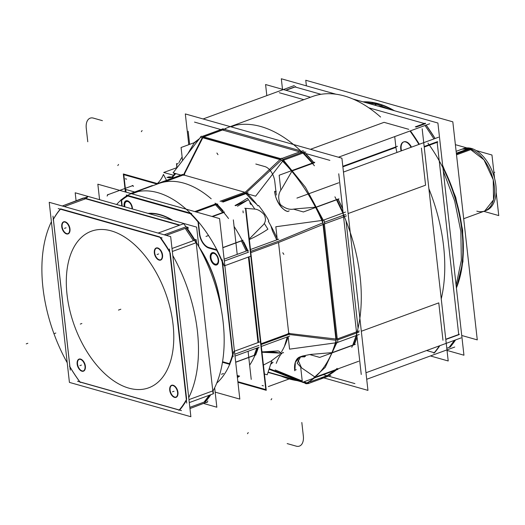 <?xml version="1.0" encoding="UTF-8"?>
<svg xmlns="http://www.w3.org/2000/svg" width="525" height="525" viewBox="0 0 525 525"><rect width="100%" height="100%" fill="white"/><g stroke="black" fill="none" stroke-linecap="round" stroke-linejoin="round"><path stroke-width="0.79" d="M362.992 101.85A113.229 65.75 69.9 0 1 382.935 105.203L379.424 106.49M389.189 109.252L376.852 104.278L378.354 103.727L376.852 104.278L364.862 102.375M282.502 89.309L281.321 78.763L335.967 94.211M352.872 98.989L437.902 123.021L463.949 355.215L447.031 350.431M435.1 138.502A156.463 90.858 -110.1 0 0 426.142 125.081A156.463 90.858 69.9 0 1 435.1 138.502A156.463 90.858 -110.1 0 0 426.142 125.081A156.463 90.858 -110.1 0 1 435.1 138.502L426.142 125.081L435.1 138.502M424.371 123.519L368.845 107.828M320.992 94.303L295.05 86.966L285.974 90.293L295.05 86.966L285.974 90.293L295.05 86.966L320.992 94.303L295.05 86.966M450.22 347.005A156.463 90.858 -110.1 0 0 455.562 339.924A156.463 90.858 69.9 0 1 450.22 347.005L446.788 348.265L450.22 347.005A156.463 90.858 -110.1 0 0 455.562 339.924A156.463 90.858 -110.1 0 1 450.22 347.005L455.562 339.924L450.22 347.005L455.562 339.924L450.22 347.005L446.788 348.265L450.22 347.005M458.712 334.497L437.154 142.321M310.518 97.23L265.584 84.532L266.825 95.616L265.584 84.532L266.825 95.616L265.584 84.532L310.518 97.23M422.166 128.789L448.212 360.977L430.421 355.95L448.212 360.977L430.421 355.95L448.212 360.977L422.166 128.789M410.406 130.85A156.463 90.858 69.9 0 1 419.357 144.263A156.463 90.858 -110.1 0 0 410.406 130.85A156.463 90.858 69.9 0 1 419.357 144.263A156.463 90.858 -110.1 0 0 410.406 130.85M421.417 148.083L425.578 185.187L348.114 213.557L425.578 185.187L348.114 213.557L425.578 185.187L421.417 148.083L425.578 185.187M396.992 152.46A17.502 10.159 69.9 0 1 395.935 147.387L342.877 166.825L395.935 147.387A17.502 10.159 69.9 0 0 396.992 152.46A17.502 10.159 69.9 0 1 395.935 147.387A17.502 10.159 69.9 0 0 396.992 152.46M395.876 146.875L394.721 136.592M384.057 122.338L310.459 149.297L384.057 122.338L310.459 149.297L384.057 122.338L408.765 129.321M401.172 148.864A9.266 5.381 -110.1 0 0 401.527 150.8A9.266 5.381 -110.1 0 1 401.172 148.864A9.266 5.381 -110.1 0 0 401.527 150.8A9.266 5.381 -110.1 0 1 401.172 148.864A9.266 5.381 -110.1 0 1 404.447 141.684A9.266 5.381 -110.1 0 1 411.462 147.157A9.266 5.381 -110.1 0 0 404.447 141.684A9.266 5.381 -110.1 0 0 401.172 148.864A9.266 5.381 -110.1 0 1 404.447 141.684A9.266 5.381 -110.1 0 1 411.462 147.157A9.266 5.381 -110.1 0 0 404.447 141.684A9.266 5.381 -110.1 0 0 401.172 148.864M279.313 92.735L303.857 99.671M434.247 352.708L426.589 350.542M438.775 302.873L361.318 331.249L438.775 302.873L361.318 331.249L438.775 302.873L442.969 340.259M439.825 345.693A156.463 90.858 69.9 0 1 434.483 352.774A156.463 90.858 -110.1 0 0 439.825 345.693A156.463 90.858 69.9 0 1 434.483 352.774A156.463 90.858 -110.1 0 0 439.825 345.693M401.1 150.951A9.266 5.381 69.9 0 1 400.7 148.477M400.824 149.572A9.266 5.381 69.9 0 1 403.456 141.986A9.266 5.381 69.9 0 1 411.042 147.308M425.296 123.178L415.295 126.847M437.784 142.091L424.22 147.059M409.986 131.001A156.463 90.858 69.9 0 1 418.937 144.421M437.476 141.645L435.98 142.19M433.985 138.908L425.033 125.488M424.062 124.156L425.558 123.611M429.699 123.782L338.441 157.211M294.368 85.529L203.109 118.958M329.864 160.355L194.526 122.102M416.102 127.07L425.178 123.749L416.102 127.07M235.535 125.239L231.092 126.866L235.535 125.239M224.431 129.308L300.661 150.852L224.431 129.308L203.72 136.894L224.431 129.308L300.661 150.852L224.431 129.308L203.72 136.894L224.431 129.308L300.661 150.852L224.431 129.308M314.403 165.775A133.816 77.707 -110.1 0 0 229.005 127.089A133.816 77.707 -110.1 0 0 222.823 129.898A133.816 77.707 -110.1 0 1 229.005 127.089L312.473 96.515A133.816 77.707 -110.1 0 1 380.605 117.042A133.816 77.707 -110.1 0 0 312.473 96.515L229.005 127.089A133.816 77.707 -110.1 0 1 314.403 165.775M224.365 129.327L222.856 129.885M312.244 163.118L302.984 153.07M302.223 152.316L303.739 151.764M305.432 153.444L313.701 162.501M314.048 162.907L312.539 163.465M185.318 113.932L230.258 126.63L185.318 113.932L188.77 144.69L185.318 113.932M230.291 126.643L341.906 158.189L367.953 390.377L323.767 377.888L367.953 390.377L341.906 158.189L230.291 126.643M328.84 375.001A133.816 77.707 -110.1 0 0 336.105 370.099A133.816 77.707 69.9 0 1 328.84 375.001A133.816 77.707 -110.1 0 0 336.105 370.099A133.816 77.707 -110.1 0 1 328.84 375.001L310.341 381.773L328.84 375.001A133.816 77.707 -110.1 0 0 336.105 370.099A133.816 77.707 -110.1 0 1 328.84 375.001A133.816 77.707 -110.1 0 0 336.105 370.099A133.816 77.707 -110.1 0 1 328.84 375.001L310.341 381.773L328.84 375.001M354.342 344.531A133.816 77.707 -110.1 0 0 357.066 337.168A133.816 77.707 69.9 0 1 354.342 344.531A133.816 77.707 -110.1 0 0 357.066 337.168A133.816 77.707 -110.1 0 1 354.342 344.531A133.816 77.707 -110.1 0 0 357.066 337.168A133.816 77.707 -110.1 0 1 354.342 344.531A133.816 77.707 -110.1 0 0 357.066 337.168A133.816 77.707 -110.1 0 1 354.342 344.531L333.493 352.17L354.342 344.531M358.063 328.217L346.014 220.795L358.063 328.217M342.635 208.53A133.816 77.707 -110.1 0 0 338.126 199.277A133.816 77.707 69.9 0 1 342.635 208.53A133.816 77.707 -110.1 0 0 338.126 199.277A133.816 77.707 -110.1 0 1 342.635 208.53A133.816 77.707 -110.1 0 0 338.126 199.277A133.816 77.707 -110.1 0 1 342.635 208.53A133.816 77.707 -110.1 0 0 338.126 199.277A133.816 77.707 -110.1 0 1 342.635 208.53M313.766 162.474A133.816 77.707 -110.1 0 0 305.543 153.477A133.816 77.707 69.9 0 1 313.766 162.474A133.816 77.707 -110.1 0 0 305.543 153.477A133.816 77.707 -110.1 0 1 313.766 162.474A133.816 77.707 -110.1 0 0 305.543 153.477A133.816 77.707 -110.1 0 1 313.766 162.474A133.816 77.707 -110.1 0 0 305.543 153.477A133.816 77.707 -110.1 0 1 313.766 162.474M281.006 376.064A133.816 77.707 -110.1 0 0 297.235 380.651A133.816 77.707 -110.1 0 1 281.006 376.064M321.057 378.394A133.816 77.707 -110.1 0 0 337.129 368.392A133.816 77.707 -110.1 0 1 321.057 378.394M336.039 370.125L327.265 375.578L334.714 370.525M335.672 369.718L337.188 369.167M351.789 347.288A133.816 77.707 -110.1 0 0 334.911 196.816A133.816 77.707 -110.1 0 1 351.789 347.288M441.249 298.882A133.816 77.707 -110.1 0 0 428.892 188.724A133.816 77.707 -110.1 0 1 441.249 298.882M342.832 213.045L336.532 199.822M336.453 199.664L337.962 199.106M338.061 199.297L342.661 208.74M345.253 214.607L343.744 215.165M357.053 337.037L354.277 344.558L352.767 345.109L356.16 335.587M356.941 332.85L358.457 332.299M342.818 166.307L397.484 146.285M461.088 337.903L365.971 372.743M438.578 137.222L343.462 172.062M361.252 374.476L338.743 173.795M445.804 339.485L458.738 334.747L445.804 339.485M437.095 141.783L424.154 146.521L437.095 141.783M459.342 334.261L445.771 339.235M439.405 345.844A156.463 90.858 69.9 0 1 433.834 353.194M450.601 346.867L449.105 347.419L454.453 340.331M457.623 335.153L459.119 334.609M454.742 347.038L366.706 379.286M323.341 374.692L354.907 383.611M188.18 131.237L189.65 144.368M295.7 86.553L285.698 90.215M295.431 86.828L293.934 87.38M394.367 110.716A113.229 65.75 69.9 0 0 373.892 102.651L370.381 103.937M442.785 166.504A113.229 65.75 69.9 0 1 456.409 287.963M456.107 285.285L461.331 260.288L460.838 231.407L454.67 200.924L443.317 171.242M427.921 143.102A113.229 65.75 69.9 0 1 456.33 287.26A113.229 65.75 -110.1 0 0 442.923 167.77A113.229 65.75 69.9 0 1 456.33 287.26A113.229 65.75 -110.1 0 0 442.923 167.77A113.229 65.75 69.9 0 1 456.33 287.26M393.035 110.342A113.229 65.75 -110.1 0 0 377.967 103.871A113.229 65.75 -110.1 0 0 363.412 101.968A113.229 65.75 69.9 0 1 377.967 103.871A113.229 65.75 69.9 0 1 393.035 110.342A113.229 65.75 -110.1 0 0 377.967 103.871A113.229 65.75 -110.1 0 0 363.412 101.968A113.229 65.75 -110.1 0 1 377.967 103.871L374.561 105.118L377.967 103.871A113.229 65.75 69.9 0 1 393.035 110.342M306.39 85.851L305.767 80.259L452.819 121.826L477.277 339.878L461.738 335.488M463.687 218.715L486.262 210.446A32.937 19.13 69.9 0 0 494.53 178.192A32.937 19.13 69.9 0 0 470.137 148.142L456.337 153.202M456.422 153.956L469.868 149.034A32.937 19.13 69.9 0 1 493.198 179.76A32.937 19.13 69.9 0 1 484.687 211.024A32.937 19.13 -110.1 0 0 493.198 179.76A32.937 19.13 -110.1 0 0 469.868 149.034A32.937 19.13 -110.1 0 0 462.026 149.166A32.937 19.13 69.9 0 1 469.868 149.034A32.937 19.13 69.9 0 1 494.301 186.014A32.937 19.13 69.9 0 1 476.838 211.155A32.937 19.13 -110.1 0 0 494.301 186.014A32.937 19.13 -110.1 0 0 469.868 149.034A32.937 19.13 69.9 0 1 494.301 186.014A32.937 19.13 69.9 0 1 476.838 211.155M486.229 210.459L484.713 211.011L493.526 199.848L493.231 179.747L483.958 159.797L469.901 149.021L471.417 148.463L469.901 149.021L462.053 149.153L463.568 148.601M456.127 151.325L463.601 148.588A32.937 19.13 69.9 0 1 472.769 148.89L456.52 154.842M455.378 144.664L466.876 147.919M476.188 150.55L491.958 155.006L494.576 178.388M483.794 211.352L498.75 215.578L496.125 192.189M300.733 367.592L302.387 382.371L337.982 369.331M337.247 369.141L317.212 376.484L337.247 369.141M359.277 330.901L336.361 339.294A133.816 77.707 69.9 0 1 305.537 383.677L305.977 383.512L305.537 383.677A133.816 77.707 69.9 0 0 336.361 339.294L359.277 330.901M329.254 374.85L327.738 375.401L335.186 370.355M336.144 369.548L337.66 368.99M354.749 344.387L353.24 344.938L356.633 335.416M357.413 332.679L358.929 332.128M330.868 375.29L307.952 383.683M268.006 372.389L302.236 382.062M299.493 380.999L268.091 372.127M308.267 383.565L304.067 381.754M302.236 381.006L275.12 369.935M306.718 383.033L303.713 381.885M302.275 381.334L269.227 368.681M237.937 382.298L266.26 390.305L245.884 208.589M125.357 191.966L123.336 173.952L158.064 183.77M217.022 204.245A104.993 60.972 69.9 0 1 223.118 210.82A104.993 60.972 -110.1 0 0 217.022 204.245A104.993 60.972 69.9 0 1 223.118 210.82A104.993 60.972 -110.1 0 0 217.022 204.245M243.652 241.835A104.993 60.972 69.9 0 1 247.616 250.182A104.993 60.972 -110.1 0 0 243.652 241.835A104.993 60.972 69.9 0 1 247.616 250.182A104.993 60.972 -110.1 0 0 243.652 241.835M249.007 256.817L258.602 342.366M258.313 347.543A104.993 60.972 69.9 0 1 256.141 353.712A104.993 60.972 -110.1 0 0 258.313 347.543A104.993 60.972 69.9 0 1 256.141 353.712A104.993 60.972 -110.1 0 0 258.313 347.543M239.597 376.097A104.993 60.972 69.9 0 1 237.405 377.56A104.993 60.972 -110.1 0 0 239.597 376.097A104.993 60.972 69.9 0 1 237.405 377.56A104.993 60.972 -110.1 0 0 239.597 376.097M172.745 177.581L171.938 178.349M172.712 177.653L172.049 178.218M225.698 128.704L202.788 137.097L225.698 128.704M173.926 174.779A133.816 77.707 69.9 0 1 174.451 173.237A133.816 77.707 69.9 0 0 173.926 174.779M176.032 169.037A133.816 77.707 69.9 0 1 176.728 167.363A133.816 77.707 69.9 0 0 176.032 169.037M178.913 162.691A133.816 77.707 69.9 0 1 182.129 156.962A133.816 77.707 69.9 0 0 178.913 162.691M224.838 129.157L223.328 129.714M182.536 160.611L181.066 147.512L194.506 142.59M193.994 143.233A133.816 77.707 -110.1 0 1 198.752 139.591A133.816 77.707 -110.1 0 0 193.994 143.233A133.816 77.707 -110.1 0 1 198.752 139.591A133.816 77.707 -110.1 0 0 193.994 143.233L187.878 153.681M305.826 152.027L282.909 160.42L200.366 137.091L201.351 136.224L202.775 136.625L203.608 136.185L183.737 175.337M199.546 138.567L194.053 142.754M183.553 174.792L202.269 137.629M184.715 174.366L163.419 182.168L184.715 174.366M184.045 174.727L182.536 175.278M166.497 180.338L163.446 174.431A43.267 32.616 -145.2 0 1 157.336 183.566M248.181 192.832L222.895 202.092M182.818 174.359L157.533 183.619M152.25 185.902L151.725 185.752M244.748 192.248L183.881 175.048M183.481 174.937L164.128 182.024L183.481 174.937M246.323 192.695L221.635 201.738L246.323 192.695L281.452 160.099L246.323 192.695L281.452 160.099L246.323 192.695L221.635 201.738L246.323 192.695L281.452 160.099M280.783 158.852L281.485 158.196L282.476 159.154L283.894 159.554L255.629 196.186L246.258 193.535M280.928 158.714L203.306 136.776M200.629 137.163L173.086 172.856L180.902 175.061M280.225 159.377L202.926 137.53M223.282 128.697L202.132 136.447M283.087 159.324L303.798 151.738L283.087 159.324M303.253 150.623L281.787 158.484L303.253 150.623M346.375 215.9L323.466 224.293L336.341 339.078L323.466 224.313A133.816 77.707 69.9 0 0 280.337 159.016A133.816 77.707 69.9 0 1 323.466 224.293L346.375 215.9M345.726 214.436L344.21 214.988M343.061 212.336L337.024 199.677M336.919 199.487L338.435 198.936M314.521 162.737L313.012 163.295M312.657 162.881L303.457 152.893M302.695 152.145L304.211 151.587M293.449 209.14L303.411 211.956L339.006 198.916M338.028 199.087L316.91 206.817L338.028 199.087M277.279 239.702L275.828 226.754L323.945 220.178L324.804 223.768L277.974 242.74M323.308 220.264L305.425 187.235L283.454 160.125M280.475 159.147L245.562 191.953L220.067 201.292L245.562 191.953M268.308 221.301A104.993 60.972 69.9 0 1 277.128 238.357A104.993 60.972 69.9 0 0 268.308 221.301A104.993 60.972 69.9 0 1 277.128 238.357A104.993 60.972 69.9 0 0 268.308 221.301M278.388 241.238L322.842 222.836L278.388 241.238L250.681 251.383L278.388 241.238L322.842 222.836L278.388 241.238L250.681 251.383L278.388 241.238L322.842 222.836M322.311 220.402A133.816 77.707 -110.1 0 0 316.076 207.316A133.816 77.707 -110.1 0 1 322.311 220.402A133.816 77.707 -110.1 0 0 316.076 207.316A133.816 77.707 -110.1 0 1 322.311 220.402M294.427 208.97C289.846 210.066 285.147 208.576 280.324 204.494C277.863 198.371 278.237 193.312 281.446 189.322C278.237 193.312 277.863 198.371 280.324 204.494C285.147 208.576 289.846 210.066 294.427 208.97C289.846 210.066 285.147 208.576 280.324 204.494C277.863 198.371 278.237 193.312 281.446 189.322C278.237 193.312 277.863 198.371 280.324 204.494C285.147 208.576 289.846 210.066 294.427 208.97M291.093 172.62L281.827 188.646L291.099 172.613M291.782 170.612A133.816 77.707 -110.1 0 0 282.863 160.893A133.816 77.707 -110.1 0 1 291.782 170.612A133.816 77.707 -110.1 0 0 282.863 160.893A133.816 77.707 -110.1 0 1 291.782 170.612M247.518 193.889A104.993 60.972 69.9 0 1 257.9 205.859A104.993 60.972 69.9 0 0 247.518 193.889A104.993 60.972 69.9 0 1 257.9 205.859A104.993 60.972 69.9 0 0 247.518 193.889M279.471 242.156L250.825 252.65L279.471 242.156M215.066 203.123A104.993 60.972 69.9 0 1 228.532 218.525A104.993 60.972 69.9 0 0 215.066 203.123M234.084 226.472A104.993 60.972 69.9 0 1 247.163 250.733A104.993 60.972 69.9 0 0 234.084 226.472M278.959 241.027L277.443 241.579M276.721 239.905L272.527 231.066L270.867 225.783M256.6 204.192L252.374 200.563L245.976 193.64M245.378 193.043L246.894 192.485M264.331 223.519L267.908 229.189A43.267 13.309 -33.4 0 1 249.349 239.525M258.523 205.419A13.381 1.404 -125.4 0 1 268.787 220.959M264.062 214.508C260.617 210.814 257.243 209.002 253.936 209.062C257.243 209.002 260.617 210.814 264.062 214.508C260.617 210.814 257.243 209.002 253.936 209.062C257.243 209.002 260.617 210.814 264.062 214.508C265.952 218.124 265.88 221.314 263.858 224.09C265.88 221.314 265.952 218.124 264.062 214.508C265.952 218.124 265.88 221.314 263.858 224.09C265.88 221.314 265.952 218.124 264.062 214.508M235.01 205.518A43.267 13.309 -33.4 0 0 247.413 198.161L254.75 209.016M237.497 206.22L247.918 199.959L235.666 205.702M289.649 336.066L261.345 346.434M278.782 239.151L250.471 249.519M258.005 342.589L248.41 257.04M288.737 333.447L278.532 242.511M288.842 334.425L261.135 344.571L288.842 334.425L336.02 340.285L288.842 334.425L336.02 340.285L288.842 334.425L261.135 344.571L288.842 334.425L336.02 340.285M288.14 333.375L337.759 339.248L337.673 342.576L336.308 342.864L322.58 220.461L345.489 212.067M336.295 342.759L289.557 349.151L288.153 336.617M337.293 339.189L324.365 223.945M359.225 334.471L337.654 342.372M337.575 339.944L358.516 332.272L337.575 339.944M345.319 214.587L324.194 222.324L345.319 214.587M307.624 383.381L306.79 383.827L305.977 383.512M305.904 383.48L302.715 382.246M302.361 382.115L269.049 369.226M307.814 383.283L325.192 367.408L336.807 342.694M273.066 362.25A104.993 60.972 69.9 0 1 270.67 364.271A104.993 60.972 69.9 0 0 273.066 362.25A104.993 60.972 69.9 0 1 270.67 364.271A104.993 60.972 69.9 0 0 273.066 362.25M307.013 382.955A133.816 77.707 -110.1 0 0 314.252 378.02A133.816 77.707 -110.1 0 1 307.013 382.955A133.816 77.707 -110.1 0 0 314.252 378.02A133.816 77.707 -110.1 0 1 307.013 382.955M315.217 377.212L301.462 367.776L315.217 377.212L301.462 367.776L297.57 359.041M310.741 354.421L332.305 352.603A133.816 77.707 -110.1 0 0 335.777 342.832A133.816 77.707 -110.1 0 1 332.305 352.603A133.816 77.707 -110.1 0 0 335.777 342.832A133.816 77.707 -110.1 0 1 332.305 352.603L310.741 354.421L332.305 352.603M288.166 336.748A104.993 60.972 69.9 0 1 281.472 351.914A104.993 60.972 69.9 0 0 288.166 336.748A104.993 60.972 69.9 0 1 281.472 351.914A104.993 60.972 69.9 0 0 288.166 336.748M289.695 333.27L261.043 343.763L289.695 333.27M257.716 347.767A104.993 60.972 69.9 0 1 249.637 365.164A104.993 60.972 69.9 0 0 257.716 347.767M239.38 376.038A104.993 60.972 69.9 0 1 237.392 377.409A104.993 60.972 69.9 0 0 239.38 376.038M270.834 363.773L272.967 362.217M284.406 346.487L287.267 336.938M287.897 334.766L289.413 334.215M271.786 360.885L267.225 374.784A43.267 32.616 34.8 0 0 264.442 374.049M283.572 352.807A13.381 2.737 -69.1 0 0 283.29 352.577A13.381 2.737 -69.1 0 0 281.617 353.483M281.518 353.587A13.381 2.737 -69.1 0 0 276.235 363.366M270.992 361.134L279.766 354.533L270.992 361.134M262.001 352.301A43.267 32.616 34.8 0 1 281.873 353.692L278.631 351.022M261.936 351.724L280.888 353.174L261.995 352.255M309.763 354.585L319.725 357.407L355.32 344.367M304.316 357.007A17.502 10.159 -110.1 0 0 299.801 356.974A17.502 10.159 -110.1 0 0 294.755 370.781M301.343 356.409L305.511 356.337L304.224 356.81L299.887 356.941L301.343 356.409M299.841 356.954L295.332 362.342L294.945 370.164L296.231 369.692M280.809 190.017L279.156 175.238L314.744 162.199M293.048 170.605L314.114 162.888L293.048 170.605M274.621 191.29A17.502 10.159 -110.1 0 0 288.002 211.542M276.216 191.238L274.929 191.71C274.398 198.634 283.001 211.66 287.91 211.358L289.196 210.886M173.696 175.291L163.728 172.476L176.551 167.777M166.957 177.332A17.502 10.159 -110.1 0 0 171.478 177.371A17.502 10.159 -110.1 0 0 175.396 173.506M176.689 168.184A17.502 10.159 -110.1 0 0 176.518 163.564M172.226 177.03L168.853 176.873L167.56 177.345L171.563 177.338L175.422 173.512M176.84 167.993L176.84 163.99L178.126 163.518M151.305 264.515A83.377 48.418 69.9 0 1 163.774 375.71A83.377 48.418 69.9 0 1 88.791 354.513A83.377 48.418 69.9 0 1 76.315 243.318A83.377 48.418 69.9 0 1 151.305 264.515A83.377 48.418 69.9 0 1 163.774 375.71A83.377 48.418 69.9 0 1 88.791 354.513A83.377 48.418 69.9 0 1 76.315 243.318A83.377 48.418 69.9 0 1 151.305 264.515A83.377 48.418 69.9 0 1 163.774 375.71A83.377 48.418 69.9 0 1 88.791 354.513A83.377 48.418 69.9 0 1 76.315 243.318A83.377 48.418 69.9 0 1 151.305 264.515A83.377 48.418 69.9 0 1 163.774 375.71A83.377 48.418 69.9 0 1 88.791 354.513A83.377 48.418 69.9 0 1 76.315 243.318A83.377 48.418 69.9 0 1 151.305 264.515A83.377 48.418 69.9 0 1 163.774 375.71A83.377 48.418 69.9 0 1 88.791 354.513A83.377 48.418 69.9 0 1 76.315 243.318A83.377 48.418 69.9 0 1 151.305 264.515M190.877 416.725L69.418 382.397L49.219 202.302L170.671 236.624L190.877 416.725M179.602 410.077A120.638 70.055 -110.1 0 0 186.408 400.358A120.638 70.055 -110.1 0 1 179.602 410.077A120.638 70.055 -110.1 0 0 186.408 400.358A120.638 70.055 -110.1 0 1 179.602 410.077A120.638 70.055 -110.1 0 0 185.332 402.196M186.657 399.289L170.244 252.971M169.706 251.455A120.638 70.055 -110.1 0 0 160.44 237.457A120.638 70.055 -110.1 0 1 169.706 251.455A120.638 70.055 -110.1 0 0 160.44 237.457A120.638 70.055 -110.1 0 1 169.706 251.455A120.638 70.055 -110.1 0 0 162.238 239.951M159.521 236.827L60.716 208.904M60.309 209.153A120.638 70.055 -110.1 0 0 53.379 219.214A120.638 70.055 -110.1 0 1 60.309 209.153A120.638 70.055 -110.1 0 0 53.379 219.214A120.638 70.055 -110.1 0 1 60.309 209.153A120.638 70.055 -110.1 0 0 53.379 219.214M53.392 219.358L69.93 366.804A120.638 70.055 -110.1 0 0 79.892 381.898A120.638 70.055 -110.1 0 1 69.93 366.804A120.638 70.055 -110.1 0 0 77.976 379.24M79.99 382.036L179.156 410.058M85.345 368.255A6.175 3.59 -110.1 0 0 82.373 360.124A6.175 3.59 -110.1 0 0 80.804 359.244A6.175 3.59 69.9 0 1 85.385 366.181A6.175 3.59 69.9 0 1 82.11 370.893A6.175 3.59 69.9 0 1 77.529 363.956A6.175 3.59 69.9 0 1 80.804 359.244A6.175 3.59 -110.1 0 0 77.529 363.956A6.175 3.59 -110.1 0 0 82.11 370.893A6.175 3.59 -110.1 0 0 85.312 368.438A6.438 3.741 69.9 0 1 81.644 371.116M69.95 230.974A6.175 3.59 -110.1 0 0 66.97 222.849A6.175 3.59 -110.1 0 0 65.408 221.97A6.175 3.59 69.9 0 1 69.989 228.9A6.175 3.59 69.9 0 1 66.714 233.612A6.175 3.59 69.9 0 1 62.134 226.682A6.175 3.59 69.9 0 1 65.408 221.97A6.175 3.59 -110.1 0 0 62.134 226.682A6.175 3.59 -110.1 0 0 66.714 233.612A6.175 3.59 -110.1 0 0 69.917 231.164M162.527 257.138A6.175 3.59 -110.1 0 0 159.548 249.014A6.175 3.59 -110.1 0 0 157.979 248.135A6.175 3.59 69.9 0 1 162.566 255.065A6.175 3.59 69.9 0 1 159.292 259.783A6.175 3.59 69.9 0 1 154.711 252.847A6.175 3.59 69.9 0 1 157.979 248.135A6.175 3.59 -110.1 0 0 154.711 252.847A6.175 3.59 -110.1 0 0 159.292 259.783A6.175 3.59 -110.1 0 0 162.494 257.329M177.923 394.419A6.175 3.59 -110.1 0 0 174.95 386.288A6.175 3.59 -110.1 0 0 173.381 385.409A6.175 3.59 69.9 0 1 177.962 392.346A6.175 3.59 69.9 0 1 174.687 397.058A6.175 3.59 69.9 0 1 170.107 390.121A6.175 3.59 69.9 0 1 173.381 385.409A6.175 3.59 -110.1 0 0 170.107 390.121A6.175 3.59 -110.1 0 0 174.687 397.058A6.175 3.59 -110.1 0 0 177.89 394.603M186.598 399.269A120.376 69.904 69.9 0 1 178.907 410.347M186.716 403.082L169.431 249.001M159.429 236.703A120.376 69.904 69.9 0 1 170.192 253.004M162.12 237.93L58.209 208.563M53.091 219.903A120.376 69.904 69.9 0 1 60.788 208.825M52.979 216.09L70.265 370.171M80.266 382.469A120.376 69.904 69.9 0 1 69.497 366.168M77.575 381.242L181.486 410.609M207.29 401.999L189.958 408.568M210.262 394.905A121.465 70.534 -110.1 0 1 205.137 401.71L189.82 407.328L205.137 401.71A121.465 70.534 -110.1 0 0 210.262 394.905A121.465 70.534 69.9 0 1 205.137 401.71L189.82 407.328L205.137 401.71A121.465 70.534 -110.1 0 0 210.184 395.036M183.678 223.702L158.104 233.074L183.678 223.702A121.465 70.534 69.9 0 1 186.034 226.807A121.465 70.534 69.9 0 0 183.678 223.702M186.788 227.83A121.465 70.534 69.9 0 1 194.965 240.096A121.465 70.534 69.9 0 0 186.788 227.83M196.481 242.622A121.465 70.534 69.9 0 1 213.104 390.784A121.465 70.534 69.9 0 0 196.481 242.622L196.153 239.662L172.003 248.502M210.761 394.721A121.465 70.534 69.9 0 1 205.636 401.533A121.465 70.534 69.9 0 0 210.761 394.721M172.791 255.524A121.465 70.534 69.9 0 1 188.738 397.648A121.465 70.534 69.9 0 0 172.791 255.524M205.603 401.546L204.094 402.098L209.213 395.292M211.562 391.348L213.071 390.79M196.455 242.635L194.939 243.187M193.423 240.66L185.246 228.395M184.492 227.371L186.007 226.82M213.104 390.784L213.432 393.743L212.94 393.927M212.894 393.94L189.289 402.59M188.954 399.623L212.566 390.981L188.954 399.623M195.937 242.826L172.338 251.468L195.937 242.826M195.799 239.341L213.078 393.428M186.25 228.027A121.728 70.685 69.9 0 1 194.427 240.293M195.93 242.707A121.465 70.534 -110.1 0 0 187.898 230.245M198.844 246.743L196.639 227.115L75.187 192.787L76.099 200.944M214.659 387.765L216.845 407.216L203.759 403.515M210.42 394.846A121.728 70.685 69.9 0 1 204.901 402.196M206.968 402.596L207.854 400.949M86.12 198.568A121.465 70.534 69.9 0 1 87.911 196.639L62.337 206.003L87.911 196.639A121.465 70.534 69.9 0 0 86.12 198.568L179.924 225.081M67.22 362.768A121.465 70.534 69.9 0 1 51.397 221.747A121.465 70.534 69.9 0 0 67.22 362.768M86.093 198.581L84.578 199.132M86.579 198.909L85.463 198.417M187.313 227.377L188.482 228.27M179.596 225.199L83.403 198.01L62.298 205.997M179.432 225.258L85.627 198.752L64.299 206.561L85.627 198.752L64.299 206.561L85.627 198.752L179.432 225.258L85.627 198.752M186.034 226.807L188.035 227.371L166.208 235.364M84.157 198.01L83.797 198.122M164.213 234.8L185.502 227.003L164.213 234.8M80.286 359.002A6.438 3.741 69.9 0 1 82.208 359.986A6.438 3.741 69.9 0 1 85.312 368.458M82.228 371.28A6.438 3.741 69.9 0 1 79.708 369.725M77.116 362.637A6.438 3.741 69.9 0 1 80.87 359.172M64.883 221.727A6.438 3.741 69.9 0 1 66.813 222.712A6.438 3.741 69.9 0 1 69.917 231.184A6.438 3.741 69.9 0 1 66.242 233.835M66.832 233.999A6.438 3.741 69.9 0 1 64.312 232.45M61.714 225.363A6.438 3.741 69.9 0 1 65.474 221.891M157.461 247.892A6.438 3.741 69.9 0 1 159.39 248.876A6.438 3.741 69.9 0 1 162.494 257.348A6.438 3.741 69.9 0 1 158.819 260M159.41 260.17A6.438 3.741 69.9 0 1 156.89 258.615M154.291 251.527A6.438 3.741 69.9 0 1 158.051 248.056M172.863 385.166A6.438 3.741 69.9 0 1 174.786 386.151A6.438 3.741 69.9 0 1 177.89 394.629A6.438 3.741 69.9 0 1 174.221 397.281M174.805 397.445A6.438 3.741 69.9 0 1 172.285 395.889M169.693 388.802A6.438 3.741 69.9 0 1 173.447 385.337M80.181 359.323A6.175 3.59 69.9 0 1 84.755 364.96A6.175 3.59 69.9 0 1 83.206 371.004A6.175 3.59 69.9 0 1 81.487 370.952M81.979 371.09A6.175 3.59 69.9 0 1 77.405 365.452A6.175 3.59 69.9 0 1 78.953 359.408A6.175 3.59 69.9 0 1 80.673 359.461M64.785 222.049A6.175 3.59 69.9 0 1 69.353 227.679A6.175 3.59 69.9 0 1 67.804 233.73A6.175 3.59 69.9 0 1 66.084 233.671M66.577 233.809A6.175 3.59 69.9 0 1 62.009 228.178A6.175 3.59 69.9 0 1 63.558 222.127A6.175 3.59 69.9 0 1 65.277 222.187M157.362 248.213A6.175 3.59 69.9 0 1 161.93 253.844A6.175 3.59 69.9 0 1 160.381 259.895A6.175 3.59 69.9 0 1 158.662 259.836M159.154 259.98A6.175 3.59 69.9 0 1 154.586 254.343A6.175 3.59 69.9 0 1 156.135 248.299A6.175 3.59 69.9 0 1 157.854 248.351M172.758 385.488A6.175 3.59 69.9 0 1 177.332 391.125A6.175 3.59 69.9 0 1 175.783 397.169A6.175 3.59 69.9 0 1 174.064 397.117M174.556 397.254A6.175 3.59 69.9 0 1 169.982 391.624A6.175 3.59 69.9 0 1 171.531 385.573A6.175 3.59 69.9 0 1 173.25 385.632M245.543 209.081L265.788 389.583L237.871 381.695M157.159 184.104L123.808 174.674L125.764 192.078M124.766 205.544A5.663 3.288 -110.1 0 0 124.963 206.857M132.044 208.858A5.663 3.288 -110.1 0 0 131.952 207.578M132.024 208.248A5.663 3.288 -110.1 0 0 126.446 201.58A5.663 3.288 -110.1 0 0 124.838 206.22M132.418 208.51A6.523 3.787 -110.1 0 0 129.202 201.731A6.523 3.787 -110.1 0 0 124.136 206.174M129.275 201.797A6.28 3.649 -110.1 0 0 124.432 205.761A6.28 3.649 69.9 0 1 127.759 200.963A6.28 3.649 69.9 0 1 132.418 208.018A6.28 3.649 -110.1 0 0 129.353 201.863M99.579 199.684L97.84 184.19L219.575 218.59L239.82 399.098L215.152 392.123M222.692 361.758L229.451 363.667A104.377 60.611 -110.1 0 0 232.562 354.651L222.147 261.726A104.377 60.611 -110.1 0 0 216.733 250.287L208.95 248.089A12.968 7.534 69.9 0 1 199.329 233.527L198.037 221.983A104.377 60.611 -110.1 0 0 190.424 213.714L127.778 196.009A104.377 60.611 -110.1 0 0 121.577 200.373L121.505 199.743M124.596 206.752A6.28 3.649 69.9 0 1 124.432 205.761A6.28 3.649 -110.1 0 0 124.596 206.752A6.28 3.649 69.9 0 1 124.432 205.761A6.28 3.649 69.9 0 1 127.759 200.963A6.28 3.649 69.9 0 1 132.418 208.018A6.28 3.649 69.9 0 1 132.471 208.976A6.28 3.649 -110.1 0 0 132.418 208.018A6.28 3.649 69.9 0 1 132.471 208.976A6.28 3.649 -110.1 0 0 132.418 208.018A6.28 3.649 -110.1 0 0 127.759 200.963A6.28 3.649 -110.1 0 0 124.432 205.761A6.28 3.649 -110.1 0 0 124.596 206.752A6.28 3.649 69.9 0 1 124.432 205.761A6.28 3.649 69.9 0 1 127.759 200.963A6.28 3.649 69.9 0 1 132.418 208.018A6.28 3.649 69.9 0 1 132.471 208.976M215.453 253.667A6.28 3.649 -110.1 0 0 210.604 257.624A6.28 3.649 69.9 0 1 213.931 252.833A6.28 3.649 69.9 0 1 218.59 259.882A6.28 3.649 69.9 0 1 215.263 264.672A6.28 3.649 69.9 0 1 210.604 257.624A6.28 3.649 -110.1 0 0 214.423 264.318A6.28 3.649 -110.1 0 0 218.518 262.172A6.523 3.787 -110.1 0 0 218.505 259.606M148.923 213.629A81.316 47.224 69.9 0 1 171.97 220.146A81.316 47.224 -110.1 0 0 148.923 213.629A81.316 47.224 69.9 0 1 171.97 220.146A81.316 47.224 -110.1 0 0 148.923 213.629A81.316 47.224 -110.1 0 1 171.97 220.146M199.802 248.496A81.316 47.224 69.9 0 1 220.349 304.572A81.316 47.224 -110.1 0 0 199.802 248.496A81.316 47.224 69.9 0 1 220.349 304.572A81.316 47.224 -110.1 0 0 199.802 248.496A81.316 47.224 -110.1 0 1 220.349 304.572M124.051 205.4A6.523 3.787 -110.1 0 0 124.222 206.647M132.438 208.97A6.523 3.787 -110.1 0 0 132.333 207.743M218.597 260.38A6.523 3.787 -110.1 0 0 215.375 253.601A6.523 3.787 -110.1 0 0 210.315 258.037M218.551 261.988A6.28 3.649 -110.1 0 0 218.59 259.882A6.28 3.649 -110.1 0 0 215.526 253.726M210.23 257.263A6.523 3.787 -110.1 0 0 214.174 264.567A6.523 3.787 -110.1 0 0 218.518 262.185M210.938 257.414A5.663 3.288 -110.1 0 0 216.517 264.082A5.663 3.288 -110.1 0 0 218.124 259.442M218.203 260.111A5.663 3.288 -110.1 0 0 212.625 253.45A5.663 3.288 -110.1 0 0 211.017 258.083M219.653 301.383A2.061 0.551 171.3 0 1 220.1 301.462A81.664 47.421 69.9 0 1 220.795 306.803A81.664 47.421 69.9 0 0 198.837 246.691M147.991 213.367A81.664 47.421 69.9 0 1 172.856 220.395M233.343 219.883L237.215 254.376M248.082 351.291L251.232 379.391M134.669 191.999L125.777 189.479L126.079 192.17M259.842 341.913L234.452 351.212L259.842 341.913M233.822 351.448A104.993 60.972 69.9 0 1 216.733 383.119A104.993 60.972 69.9 0 0 233.822 351.448A104.993 60.972 69.9 0 1 216.733 383.119A104.993 60.972 69.9 0 0 233.822 351.448M255.688 354.795L254.179 355.353L256.797 348.101M257.427 345.929L258.937 345.378M237.366 377.16L239.039 375.946M255.938 354.848L235.692 362.263M229.917 364.383L222.469 362.276M235.679 362.125L255.098 355.012L235.679 362.125M255.176 355.031A0.617 0.466 105.8 0 0 255.754 354.008M238.225 375.71L237.241 376.071M237.7 375.565L237.202 375.742L237.7 375.565M237.392 377.442A104.993 60.972 -110.1 0 0 239.426 376.051A104.993 60.972 69.9 0 1 237.392 377.442A104.993 60.972 -110.1 0 0 239.426 376.051A104.993 60.972 69.9 0 1 237.392 377.442M255.216 354.966A104.993 60.972 -110.1 0 0 257.841 347.721A104.993 60.972 69.9 0 1 255.216 354.966A104.993 60.972 -110.1 0 0 257.841 347.721A104.993 60.972 69.9 0 1 255.216 354.966M247.498 250.569L248.03 250.32L247.61 250.182M248.023 252.4L247.813 250.537M259.179 347.228L234.997 356.088M248.305 250.313L224.129 259.173M233.152 356.764L222.285 259.849M258.129 342.543L248.535 256.994L258.129 342.543M248.017 252.361L224.339 261.037L248.017 252.361M234.787 354.224L258.471 345.548L234.787 354.224M222.134 261.627L221.924 259.763M229.878 363.786L229.451 363.667A104.377 60.611 -110.1 0 0 232.562 354.651L222.147 261.726A104.377 60.611 -110.1 0 0 216.733 250.287L208.95 248.089A12.968 7.534 69.9 0 1 199.329 233.527L198.037 221.983A104.377 60.611 -110.1 0 0 190.424 213.714L127.778 196.009A104.377 60.611 -110.1 0 0 121.577 200.373L122.22 206.082M217.094 250.392L215.887 250.051M199.362 233.802L199.159 232.011M224.352 211.942L212.028 216.457M198.332 221.478L199.73 233.973M212.546 216.608L223.893 212.454L212.546 216.608M223.545 212.198L224.077 211.949M242.353 240.667A0.617 0.466 -74.2 0 1 242.826 240.476M243.088 240.306L222.843 247.721M208.635 247.452L217.068 249.834M242.373 240.424L222.83 247.583L242.373 240.424M158.714 183.533A104.993 60.972 69.9 0 1 211.201 198.791A104.993 60.972 69.9 0 0 158.714 183.533A104.993 60.972 69.9 0 1 211.201 198.791A104.993 60.972 69.9 0 0 158.714 183.533L132.694 193.062A104.993 60.972 69.9 0 1 224.227 265.899A104.993 60.972 69.9 0 0 132.694 193.062A104.993 60.972 69.9 0 1 224.227 265.899A104.993 60.972 69.9 0 0 132.694 193.062A104.993 60.972 69.9 0 0 116.648 204.507A104.993 60.972 69.9 0 1 132.694 193.062A104.993 60.972 69.9 0 0 116.648 204.507A104.993 60.972 69.9 0 1 132.694 193.062L158.714 183.533M250.248 256.364L224.857 265.67L250.248 256.364M224.359 212.277L222.849 212.835M222.626 212.573L215.506 204.796M214.909 204.205L216.418 203.648M248.489 252.19L246.973 252.742M246.245 251.068L241.388 240.929M241.329 240.811L242.839 240.253M121.793 205.957L121.085 199.644M121.518 199.841L121.721 201.633M127.7 195.989L126.446 195.635M217.704 203.995L196.022 211.936M152.348 185.522L130.666 193.463M191.684 213.524L126.328 195.051M138.108 191.553L131.919 193.817L138.108 191.553M194.768 211.582L215.952 203.818L194.768 211.582M216.963 204.356A0.617 0.466 -74.2 0 1 217.704 204.921M152.375 185.85L151.876 185.712M223.663 212.179A104.993 60.972 -110.1 0 0 216.549 204.415A104.993 60.972 69.9 0 1 223.663 212.179A104.993 60.972 -110.1 0 0 216.549 204.415A104.993 60.972 69.9 0 1 223.663 212.179M247.288 250.688A104.993 60.972 -110.1 0 0 242.445 240.575A104.993 60.972 69.9 0 1 247.288 250.688A104.993 60.972 -110.1 0 0 242.445 240.575A104.993 60.972 69.9 0 1 247.288 250.688M209.107 247.583A12.351 7.173 69.9 0 1 199.657 233.284M289.183 378.932L268.314 386.577L289.183 378.932M374.561 105.118L377.967 103.871M494.76 172.252L493.927 172.561L494.76 172.252M174.175 174.687L174.687 173.302M176.019 173.683L174.083 174.956M281.827 188.646L291.841 171.36M315.492 207.198L295.188 208.911M249.283 238.954L263.583 224.51M253.312 208.983L244.768 208.274M301.462 367.776L297.15 363.175L300.681 356.724L297.15 363.175L301.462 367.776L297.15 363.175L300.681 356.724M302.046 356.147L310.052 354.48M263.432 365.059L270.408 361.449M278.086 350.923L261.955 351.921M141.343 131.67L142.111 130.561M93.069 118.027L102.428 120.671M117.797 165.565L118.565 164.456M86.323 128.763A13.381 7.77 69.9 0 1 93.66 118.197M87.773 141.763L86.218 127.883M282.785 252.755L283.861 254.389M274.752 181.171L276.308 195.051M249.841 202.886L250.924 204.52M264.58 166.51A13.381 7.77 69.9 0 1 274.844 182.044M216.897 153.024L217.98 154.658M255.813 164.023L265.171 166.668M336.341 339.078L323.466 224.313M248.259 432.593L247.485 433.702M296.533 446.237L287.175 443.592M271.806 398.692L271.031 399.801M303.279 435.494A13.381 7.77 69.9 0 1 295.936 446.06M295.352 364.79L294.577 365.905M301.822 422.5L303.378 436.373M316.949 376.55L358.746 361.239M296.927 198.096L338.73 182.785M194.473 240.273A121.465 70.534 -110.1 0 0 186.29 228.007A121.465 70.534 69.9 0 1 194.473 240.273A121.465 70.534 -110.1 0 0 186.29 228.007M82.11 370.893A6.175 3.59 -110.1 0 0 85.385 366.181A6.175 3.59 -110.1 0 0 80.804 359.244A6.175 3.59 -110.1 0 0 77.529 363.956A6.175 3.59 -110.1 0 0 82.11 370.893A6.175 3.59 69.9 0 1 77.529 363.956A6.175 3.59 69.9 0 1 80.804 359.244A6.175 3.59 69.9 0 1 85.385 366.181A6.175 3.59 69.9 0 1 82.11 370.893A6.175 3.59 -110.1 0 0 85.385 366.181A6.175 3.59 -110.1 0 0 80.804 359.244A6.175 3.59 -110.1 0 0 77.529 363.956A6.175 3.59 -110.1 0 0 82.11 370.893A6.175 3.59 -110.1 0 0 85.385 366.181A6.175 3.59 -110.1 0 0 80.804 359.244A6.175 3.59 -110.1 0 0 77.529 363.956A6.175 3.59 -110.1 0 0 82.11 370.893A6.175 3.59 -110.1 0 0 85.385 366.181A6.175 3.59 -110.1 0 0 80.804 359.244A6.175 3.59 -110.1 0 0 77.529 363.956A6.175 3.59 -110.1 0 0 82.11 370.893A6.175 3.59 -110.1 0 0 85.385 366.181A6.175 3.59 -110.1 0 0 80.804 359.244A6.175 3.59 -110.1 0 0 77.529 363.956A6.175 3.59 -110.1 0 0 82.11 370.893M66.714 233.612A6.175 3.59 -110.1 0 0 69.989 228.9A6.175 3.59 -110.1 0 0 65.408 221.97A6.175 3.59 -110.1 0 0 62.134 226.682A6.175 3.59 -110.1 0 0 66.714 233.612A6.175 3.59 69.9 0 1 62.134 226.682A6.175 3.59 69.9 0 1 65.408 221.97A6.175 3.59 69.9 0 1 69.989 228.9A6.175 3.59 69.9 0 1 66.714 233.612A6.175 3.59 -110.1 0 0 69.989 228.9A6.175 3.59 -110.1 0 0 65.408 221.97A6.175 3.59 -110.1 0 0 62.134 226.682A6.175 3.59 -110.1 0 0 66.714 233.612A6.175 3.59 -110.1 0 0 69.989 228.9A6.175 3.59 -110.1 0 0 65.408 221.97A6.175 3.59 -110.1 0 0 62.134 226.682A6.175 3.59 -110.1 0 0 66.714 233.612A6.175 3.59 -110.1 0 0 69.989 228.9A6.175 3.59 -110.1 0 0 65.408 221.97A6.175 3.59 -110.1 0 0 62.134 226.682A6.175 3.59 -110.1 0 0 66.714 233.612A6.175 3.59 -110.1 0 0 69.989 228.9A6.175 3.59 -110.1 0 0 65.408 221.97A6.175 3.59 -110.1 0 0 62.134 226.682A6.175 3.59 -110.1 0 0 66.714 233.612M159.292 259.783A6.175 3.59 -110.1 0 0 162.566 255.065A6.175 3.59 -110.1 0 0 157.979 248.135A6.175 3.59 -110.1 0 0 154.711 252.847A6.175 3.59 -110.1 0 0 159.292 259.783A6.175 3.59 69.9 0 1 154.711 252.847A6.175 3.59 69.9 0 1 157.979 248.135A6.175 3.59 69.9 0 1 162.566 255.065A6.175 3.59 69.9 0 1 159.292 259.783A6.175 3.59 -110.1 0 0 162.566 255.065A6.175 3.59 -110.1 0 0 157.979 248.135A6.175 3.59 -110.1 0 0 154.711 252.847A6.175 3.59 -110.1 0 0 159.292 259.783A6.175 3.59 -110.1 0 0 162.566 255.065A6.175 3.59 -110.1 0 0 157.979 248.135A6.175 3.59 -110.1 0 0 154.711 252.847A6.175 3.59 -110.1 0 0 159.292 259.783A6.175 3.59 -110.1 0 0 162.566 255.065A6.175 3.59 -110.1 0 0 157.979 248.135A6.175 3.59 -110.1 0 0 154.711 252.847A6.175 3.59 -110.1 0 0 159.292 259.783A6.175 3.59 -110.1 0 0 162.566 255.065A6.175 3.59 -110.1 0 0 157.979 248.135A6.175 3.59 -110.1 0 0 154.711 252.847A6.175 3.59 -110.1 0 0 159.292 259.783M174.687 397.058A6.175 3.59 -110.1 0 0 177.962 392.346A6.175 3.59 -110.1 0 0 173.381 385.409A6.175 3.59 -110.1 0 0 170.107 390.121A6.175 3.59 -110.1 0 0 174.687 397.058A6.175 3.59 69.9 0 1 170.107 390.121A6.175 3.59 69.9 0 1 173.381 385.409A6.175 3.59 69.9 0 1 177.962 392.346A6.175 3.59 69.9 0 1 174.687 397.058A6.175 3.59 -110.1 0 0 177.962 392.346A6.175 3.59 -110.1 0 0 173.381 385.409A6.175 3.59 -110.1 0 0 170.107 390.121A6.175 3.59 -110.1 0 0 174.687 397.058A6.175 3.59 -110.1 0 0 177.962 392.346A6.175 3.59 -110.1 0 0 173.381 385.409A6.175 3.59 -110.1 0 0 170.107 390.121A6.175 3.59 -110.1 0 0 174.687 397.058A6.175 3.59 -110.1 0 0 177.962 392.346A6.175 3.59 -110.1 0 0 173.381 385.409A6.175 3.59 -110.1 0 0 170.107 390.121A6.175 3.59 -110.1 0 0 174.687 397.058A6.175 3.59 -110.1 0 0 177.962 392.346A6.175 3.59 -110.1 0 0 173.381 385.409A6.175 3.59 -110.1 0 0 170.107 390.121A6.175 3.59 -110.1 0 0 174.687 397.058M81.874 323.498L80.299 324.069L81.874 323.498M120.835 309.225L119.26 309.803L120.835 309.225M69.93 366.804A120.638 70.055 -110.1 0 0 79.892 381.898A120.638 70.055 -110.1 0 1 69.93 366.804M27.825 343.291L26.25 343.868L27.825 343.291M107.999 194.421L107.113 196.068L107.999 194.421M120.048 309.514L118.473 310.091L120.048 309.514M133.028 185.509L107.336 194.919L133.028 185.509M133.481 186.408L132.307 185.515L133.481 186.408M118.552 310.058L120.127 309.481L118.552 310.058M81.454 365.065L79.885 365.643L81.454 365.065M66.058 227.791L64.483 228.368L66.058 227.791M158.635 253.956L157.06 254.533L158.635 253.956M174.031 391.237L172.463 391.808L174.031 391.237M210.604 257.624A6.28 3.649 69.9 0 1 213.931 252.833A6.28 3.649 69.9 0 1 218.59 259.882A6.28 3.649 69.9 0 1 215.263 264.672A6.28 3.649 69.9 0 1 210.604 257.624A6.28 3.649 69.9 0 1 213.931 252.833A6.28 3.649 69.9 0 1 218.59 259.882A6.28 3.649 69.9 0 1 215.263 264.672A6.28 3.649 69.9 0 1 210.604 257.624A6.28 3.649 -110.1 0 0 215.263 264.672A6.28 3.649 -110.1 0 0 218.59 259.882A6.28 3.649 -110.1 0 0 213.931 252.833A6.28 3.649 -110.1 0 0 210.604 257.624M229.451 363.674A104.377 60.611 -110.1 0 0 232.562 354.651A104.377 60.611 -110.1 0 1 229.451 363.674A104.377 60.611 -110.1 0 0 232.562 354.651L222.147 261.726A104.377 60.611 -110.1 0 0 216.733 250.287L208.95 248.089A12.968 7.534 69.9 0 1 199.329 233.527L198.037 221.983A104.377 60.611 -110.1 0 0 190.424 213.714L127.778 196.009A104.377 60.611 -110.1 0 0 121.577 200.373A104.377 60.611 -110.1 0 1 127.778 196.009A104.377 60.611 -110.1 0 0 121.577 200.373M232.568 354.637L222.147 261.726A104.377 60.611 -110.1 0 0 216.733 250.287L208.95 248.089A12.968 7.534 69.9 0 1 199.329 233.527L198.037 221.983A104.377 60.611 -110.1 0 0 190.424 213.714L127.778 196.009M55.821 333.04L54.246 333.618L55.821 333.04M263.399 385.855L262.087 385.481M223.512 373.524L221.937 374.102M223.04 373.695L221.465 374.273M242.983 210.879L243.2 212.822M222.134 261.713A104.377 60.611 -110.1 0 0 216.733 250.287M217.16 250.412L208.733 248.03M208.051 235.686L206.476 236.263M208.95 248.089A12.968 7.534 69.9 0 1 199.329 233.527M199.369 233.855L197.964 221.353M125.298 178.762L126.604 179.137M198.037 221.983A104.377 60.611 -110.1 0 0 190.424 213.714M207.578 235.856L206.003 236.434M380.428 104.331L394.793 110.834L380.428 104.331M442.654 165.388L455.7 197.229L462.676 230.298L462.945 261.548L456.422 288.127L462.945 261.548L462.676 230.298L455.7 197.229L442.654 165.388M173.086 176.781L172.508 178.139L173.086 176.781M173.02 176.8L171.563 177.338"/></g></svg>
